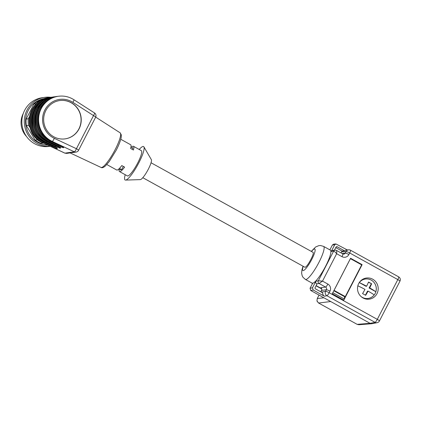 <?xml version="1.0" encoding="UTF-8"?>
<svg xmlns="http://www.w3.org/2000/svg" width="421" height="421" viewBox="0 0 421 421"><rect width="100%" height="100%" fill="white"/><g stroke="black" fill="none" stroke-linecap="round" stroke-linejoin="round"><path stroke-width="0.63" d="M50.215 146.255L49.136 146.408A24.597 23.865 -98 0 1 25.497 134.946A24.597 23.865 -98 0 1 42.305 97.693L44.742 97.351A24.597 23.865 -98 0 1 50.946 97.319M50.141 146.224A24.597 23.865 -98 0 1 27.933 134.609A24.597 23.865 -98 0 1 44.742 97.351M47.799 145.124A23.46 22.76 -98 0 1 29.023 133.989A23.46 22.76 -98 0 1 45.247 98.43M43.121 142.924L40.811 143.229L43.595 143.145M40.811 143.229A22.955 22.276 -98 0 1 35.185 140.114L37.316 139.814L36.659 138.614M29.944 127.468L28.517 125.316L26.386 125.616L35.185 140.114M26.386 125.616A22.955 22.276 -98 0 1 26.149 119.064L28.281 118.764L29.438 116.712M35.785 104.282L36.017 103.776L33.885 104.076L26.149 119.064M33.885 104.076A22.955 22.276 -98 0 1 39.279 100.635L40.716 100.435M42.942 142.93A22.955 22.276 -98 0 1 37.316 139.814M28.517 125.316A22.955 22.276 -98 0 1 28.281 118.764M36.017 103.776A22.955 22.276 -98 0 1 38.322 102.029M26.523 136.509A19.676 19.092 -98 0 1 23.96 133.152A19.676 19.092 -98 0 1 23.292 113.428M151.05 162.769L312.982 252.326C314.987 252.826 307.188 267.409 304.983 267.288L142.798 177.694M125.226 174.72A19.103 3.736 -61.1 0 0 125.547 180.093L140.319 179.609A11.478 2.242 -61.1 0 0 148.36 169.121A11.478 2.242 -61.1 0 0 151.355 159.654L143.914 146.887A19.103 3.736 -61.1 0 0 139.193 149.471M118.727 169.089L120.101 169.847L121.674 169.626L123.332 166.411M121.674 169.626L119.443 168.395M132.162 149.302L132.841 147.992L130.963 146.955M125.547 180.093A19.103 3.736 -61.1 0 0 138.93 162.638A19.103 3.736 -61.1 0 0 143.914 146.887M59.687 100.556A19.35 18.771 -98 0 1 77.674 108.755A19.35 18.771 -98 0 1 78.901 128.91A19.35 18.771 -98 0 1 65.06 138.877M106.802 164.532L116.675 169.989A14.43 2.821 118.9 0 0 121.795 165.564L124.611 167.116A14.43 2.821 118.9 0 1 119.485 171.547A14.43 2.821 118.9 0 1 119.164 169.326M120.769 139.277L130.642 144.74A14.43 2.821 -61.1 0 1 130.626 148.45L133.441 150.008A14.43 2.821 -61.1 0 0 133.452 146.292A14.43 2.821 -61.1 0 0 131.399 147.197M119.485 171.547L127.368 175.904A14.43 2.821 -61.1 0 0 137.809 162.795A14.43 2.821 -61.1 0 0 141.335 150.655L133.452 146.292M55.877 145.319L46.915 141.319A22.792 22.113 -98 0 1 33.901 122.058A22.792 22.113 -98 0 1 44.126 101.272M58.877 146.776L55.793 145.492L55.646 145.782L59.729 147.271M62.019 146.334L59.019 144.882M55.735 147.218L52.73 145.761M79.059 128.889A19.35 18.771 82 0 0 77.811 108.697A19.35 18.771 82 0 0 59.766 100.545A19.35 18.771 82 0 0 43.863 122.311A19.35 18.771 82 0 0 65.139 138.867A19.35 18.771 82 0 0 79.059 128.889M60.613 145.624L60.65 145.64C65.313 148.297 64.55 148.403 58.372 145.961L58.787 145.34L62.876 146.829M45.473 142.34L54.362 146.524C59.024 149.176 58.266 149.281 52.083 146.84L52.504 146.224L56.588 147.708M47.21 99.267A23.118 22.434 82 0 0 33.527 120.185A23.118 22.434 82 0 0 46.789 141.619L55.646 145.782L55.225 146.397L46.368 142.235A23.776 23.071 -98 0 1 32.954 117.149A23.776 23.071 -98 0 1 52.514 97.088A23.776 23.071 -98 0 1 53.656 96.962L51.651 97.209A23.776 23.071 82 0 0 32.091 117.27A23.776 23.071 82 0 0 45.505 142.356L54.362 146.524M58.372 145.961L49.51 141.793L48.631 141.914C27.791 133.562 32.57 98.556 54.793 96.772A23.776 23.071 82 0 0 35.232 116.828A23.776 23.071 82 0 0 48.647 141.914L57.472 146.066M70.112 152.918L66.66 153.402L64.902 153.133L74.333 151.813A3.279 3.184 -98 0 0 76.09 152.081L72.507 152.581L69.681 152.502L69.981 152.855L100.993 167.426A19.776 3.868 -61.1 0 0 101.54 167.495A19.776 3.868 -61.1 0 0 115.259 149.434A19.776 3.868 -61.1 0 0 120.132 132.82L121.337 134.957L121.195 137.457C120.538 140.777 118.885 145.019 116.233 150.192L109.307 161.464L105.513 165.837C103.508 167.595 102.003 168.126 100.993 167.426M83.247 141.235L90.931 126.347M364.602 298.663A9.836 9.546 82 0 0 366.98 298.636L368.122 298.478A9.836 9.546 -98 0 1 361.244 296.716M359.26 282.575A9.836 9.546 -98 0 1 365.391 278.991L364.244 279.149A9.836 9.546 82 0 0 361.955 279.781M363.018 297.952A10.657 10.341 -98 0 1 357.508 288.574A10.657 10.341 -98 0 1 362.876 279.202A10.657 10.341 -98 0 1 372.696 279.207A10.657 10.341 -98 0 1 377.574 292.321A10.657 10.341 -98 0 1 365.649 298.968A10.657 10.341 -98 0 1 363.018 297.952M319.06 295.095L317.26 298.578L316.997 300.947L318.586 303.02L357.15 324.349L370.106 323.328L310.724 290.485L310.061 288.264L312.666 283.217L312.019 283.08M340.978 252.9L342.073 251.095L344.483 250.795L346.325 249.995L348.651 249.816A3.279 3.189 -94.5 0 0 348.604 249.816A3.279 3.189 -94.5 0 0 346.094 251.526L341.499 251.89M311.261 251.379L315.682 246.943L318.907 245.622L320.502 245.522L323.602 246.396L330.353 250.132A18.856 3.684 118.9 0 1 325.743 265.998A18.856 3.684 118.9 0 1 312.666 283.217M320.865 291.864L321.623 290.395A1.968 1.91 82 0 0 320.828 287.732L325.58 287.064L319.107 283.486L316.713 283.822A1.968 1.91 -98 0 1 315.918 281.154L318.313 280.818L322.507 281.112L319.107 283.486A1.968 1.91 -98 0 1 318.313 280.818L333.648 251.111C334.258 251.205 335.258 252.074 336.653 253.71L322.507 281.112L327.859 284.07A5.247 5.089 -98 0 1 329.98 291.174L329.169 292.742L377.295 319.36L397.824 279.591L349.693 252.974L348.883 254.542A5.247 5.089 -98 0 1 341.999 256.668L336.653 253.71C336.826 251.49 336.684 250.358 336.232 250.316M377.142 322.686A3.279 3.279 0 0 0 379.421 320.976A3.279 0.468 27.3 0 0 377.295 319.36A3.279 0.642 118.9 0 1 375.032 322.354A3.279 3.173 -101.2 0 0 377.142 322.686L371.864 323.712L370.106 323.328L375.032 322.354L326.906 295.737L324.417 296.231L313.161 290.006L310.724 290.485M347.257 249.927L335.947 243.964L334.674 244.822L331.253 251.448A1.968 1.91 -98 0 1 332.669 250.432L335.063 250.095L336.337 250.337M343.804 300.136L362.123 264.646L350.582 258.262L332.264 293.753L343.804 300.136A1.642 0.321 118.9 0 0 344.241 299.005L344.62 296.7M349.267 288.922L357.603 272.771M361.428 264.741L362.123 264.646M334.674 244.822L332.395 245.001L329.88 249.869M310.061 288.264L312.498 287.785L315.918 281.154M334.437 250.185L335.974 247.201A0.984 0.953 -98 0 1 337.268 246.801L344.483 250.795M335.769 247.606L342.073 251.095M332.395 245.001L333.664 244.143L335.947 243.964M316.713 283.822L316.992 283.975L315.134 287.58A0.984 0.953 -98 0 0 315.529 288.911L322.749 292.905C322.639 294.363 323.196 295.468 324.417 296.231M312.498 287.785L313.161 290.006M357.092 324.317L358.855 324.691M312.024 283.091A1.968 1.937 -6.7 0 0 312.477 283.58M357.839 285.822A19.592 2.794 27.3 0 1 364.981 289.38A19.592 3.831 118.9 0 1 362.57 293.6A18.55 2.642 27.3 0 1 365.665 295.31A19.592 3.831 -61.1 0 0 368.075 291.095A19.592 2.794 27.3 0 1 374.222 294.9A9.815 9.525 -98 0 1 361.034 296.531M368.075 291.095L367.486 291.174L365.423 295.174M366.617 286.212A19.592 2.794 -152.7 0 0 359.297 282.57A9.815 9.525 -98 0 1 371.211 280.102A9.815 9.525 -98 0 1 375.858 291.727A19.592 2.794 -152.7 0 0 369.712 287.922A19.592 3.831 -61.1 0 0 371.622 283.775A18.55 2.642 -152.7 0 0 368.522 282.059A19.592 3.831 118.9 0 1 366.617 286.212L366.028 286.291L359.297 282.57M371.622 283.775L368.443 282.249M369.712 287.922L369.122 288.006L371.28 283.822M375.858 291.727L369.122 288.006M365.391 278.991A9.836 9.546 -98 0 1 371.222 280.081A9.836 9.546 -98 0 1 376.169 290.495A9.836 9.546 -98 0 1 368.122 298.478M333.816 290.748L344.594 296.705L345.299 296.605L361.676 264.877L350.419 258.652L334.042 290.379L345.299 296.605M37.39 109.597A22.134 21.476 82 0 0 41.137 136.315M40.537 109.155A22.134 21.476 82 0 0 44.279 135.872M34.248 110.039A22.134 21.476 82 0 0 37.995 136.757M54.793 96.772L55.656 96.651A23.776 23.071 -98 0 1 56.798 96.52L55.656 96.651A23.776 23.071 -98 0 0 36.095 116.706A23.776 23.071 -98 0 0 49.51 141.793L49.931 141.177L58.787 145.34L58.935 145.05L50.062 140.877A22.792 22.113 -98 0 1 37.043 121.616A22.792 22.113 -98 0 1 47.268 100.835M44.068 99.709A23.118 22.434 82 0 0 30.386 120.622A23.118 22.434 82 0 0 43.642 142.056L52.504 146.224L52.651 145.934L43.773 141.761A22.792 22.113 -98 0 1 30.759 122.495A22.792 22.113 -98 0 1 40.984 101.714M48.631 141.914L57.488 146.076C62.166 148.739 61.408 148.845 55.225 146.397M50.352 98.824A23.118 22.434 82 0 0 36.669 119.743A23.118 22.434 82 0 0 49.931 141.177M51.757 141.461L60.65 145.64M57.935 96.33A23.776 23.071 82 0 0 38.374 116.385A23.776 23.071 82 0 0 51.788 141.477C30.938 133.12 35.711 98.114 57.935 96.33L58.366 96.267A23.776 23.071 -98 0 0 38.811 116.328A23.776 23.071 -98 0 0 52.225 141.414L63.55 147.329L63.545 146.818M54.309 138.325L76.422 148.724L93.52 115.591L72.88 102.345A20.497 19.887 82 0 0 44.863 109.976A20.497 19.887 82 0 0 54.309 138.325A3.279 0.668 115.2 0 1 52.225 141.414L74.333 151.813A3.279 0.668 -64.8 0 0 76.422 148.724A3.279 0.468 27.3 0 1 78.548 150.334A3.279 3.279 0 0 1 76.09 152.081M72.88 102.345A3.279 0.61 -57.3 0 0 73.864 99.698C69.081 96.693 63.918 95.551 58.366 96.267M46.789 141.619L46.368 142.235L45.505 142.356C24.65 133.999 29.423 98.998 51.651 97.209M93.52 115.591A3.279 0.61 -57.3 0 0 94.504 112.944A3.279 3.279 0 0 1 95.646 117.206A3.279 0.468 -152.7 0 0 93.52 115.591M52.083 146.84L43.226 142.677L43.642 142.056M48.941 97.593C26.623 99.43 21.85 134.352 42.7 142.724A3.279 0.668 -64.8 0 0 42.795 142.735L43.226 142.677A23.776 23.071 -98 0 1 29.812 117.585A23.776 23.071 -98 0 1 49.373 97.53A23.776 23.071 -98 0 1 50.515 97.398L48.941 97.593A23.776 23.071 82 0 0 29.381 117.648A23.776 23.071 82 0 0 42.795 142.735L64.902 153.133M330.706 301.536L318.586 303.02L317.039 301.199A1.31 1.31 0 0 1 317.002 301.073M342.131 253.537L345.283 253.095L346.094 251.526A3.279 0.468 27.3 0 1 349.693 252.974A3.279 0.642 118.9 0 0 350.498 250.216A3.279 3.279 0 0 0 348.604 249.816M323.602 246.396A18.856 3.684 118.9 0 1 318.992 262.262A18.856 3.684 118.9 0 1 305.346 279.397L312.103 283.133M321.349 292.132L325.57 291.3L326.38 289.727L321.623 290.395M321.833 289.727L320.76 291.806L321.839 289.664M316.96 300.947L317.26 298.578L323.891 297.768M332.816 292.684L344.241 299.005M303.204 266.404A12.298 2.405 -61.1 0 0 304.425 269.956A12.298 2.405 -61.1 0 0 311.793 259.368A12.298 2.405 -61.1 0 0 315.155 249.89A12.298 2.405 -61.1 0 0 311.456 251.484M335.058 250.095A1.968 1.91 -98 0 0 333.648 251.111L331.253 251.448M337.268 246.801L336.153 246.959M316.139 285.627L321.691 288.695M326.906 295.737A3.279 3.173 -101.2 0 1 325.57 291.3A3.279 0.468 -152.7 0 1 329.169 292.742A3.279 0.642 118.9 0 1 326.906 295.737M318.529 302.988L357.119 324.338L358.876 324.723M342.705 253.895A3.279 0.642 118.9 0 1 342.799 253.91L343.868 254.11A1.968 1.91 82 0 0 345.283 253.095A3.279 0.468 27.3 0 1 348.883 254.542M329.98 291.174A3.279 0.468 -152.7 0 0 326.38 289.727A1.968 1.91 82 0 0 325.58 287.064A3.279 0.642 118.9 0 0 327.859 284.07M336.342 250.337L342.799 253.91A3.279 0.642 118.9 0 1 341.999 256.668M350.414 250.2A3.279 0.642 118.9 0 1 350.498 250.216L398.624 276.829A3.279 0.642 118.9 0 1 397.824 279.591A3.279 0.468 27.3 0 1 399.95 281.202A3.279 3.279 0 0 0 398.624 276.829A3.279 0.642 118.9 0 0 398.54 276.813M73.864 99.698L94.504 112.944M57.488 146.076L60.408 147.771L60.403 147.261M54.346 146.519L57.267 148.213M95.646 117.206L90.815 126.568M83.384 140.972L78.548 150.334M42.7 142.724L64.813 153.123L66.665 153.402M120.132 132.82L95.693 117.117M305.346 279.397L302.967 277.244L302.204 275.844L301.615 273.182L301.936 269.856L303.009 266.298M316.05 285.806L321.786 288.98M371.864 323.712L358.908 324.733M311.782 282.954L312.393 283.749M319.039 295.084L317.229 298.6M379.421 320.976L399.95 281.202"/></g></svg>
